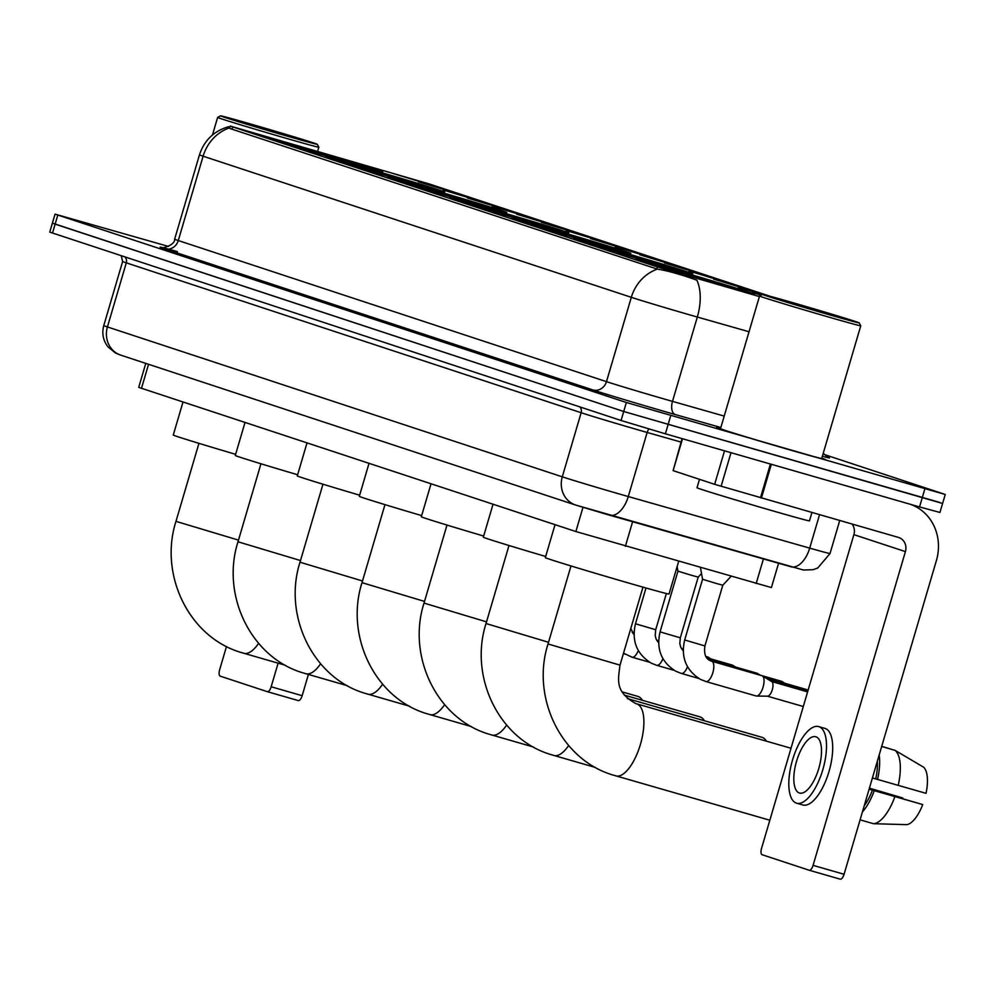 <?xml version="1.0" encoding="UTF-8"?>
<svg xmlns="http://www.w3.org/2000/svg" width="995" height="995" viewBox="0 0 995 995"><rect width="100%" height="100%" fill="white"/><g stroke="black" fill="none" stroke-linecap="round" stroke-linejoin="round"><path stroke-width="1.49" d="M470.734 202.744A62.138 0.871 16.4 0 0 506.791 212.52A62.138 0.871 16.4 0 0 423.646 187.222A62.138 0.871 16.4 0 0 387.577 177.446A62.138 0.871 16.4 0 0 470.734 202.744M656.762 264.048A62.138 0.871 16.4 0 0 692.818 273.824A62.138 0.871 16.4 0 0 609.674 248.526A62.138 0.871 16.4 0 0 573.617 238.75A62.138 0.871 16.4 0 0 656.762 264.048M594.749 243.613A62.138 0.871 16.4 0 0 630.805 253.389A62.138 0.871 16.4 0 0 547.66 228.091A62.138 0.871 16.4 0 0 511.604 218.315A62.138 0.871 16.4 0 0 594.749 243.613M532.735 223.178A62.138 0.871 16.4 0 0 568.804 232.954A62.138 0.871 16.4 0 0 485.659 207.656A62.138 0.871 16.4 0 0 449.591 197.881A62.138 0.871 16.4 0 0 532.735 223.178M408.721 182.309A62.138 0.871 16.4 0 0 444.777 192.085A62.138 0.871 16.4 0 0 361.633 166.787A62.138 0.871 16.4 0 0 325.576 157.011A62.138 0.871 16.4 0 0 408.721 182.309M346.708 161.874A62.138 0.871 16.4 0 0 382.776 171.65A62.138 0.871 16.4 0 0 299.619 146.352A62.138 0.871 16.4 0 0 263.563 136.576A62.138 0.871 16.4 0 0 346.708 161.874M718.763 284.483A62.138 0.871 16.4 0 0 754.832 294.259A62.138 0.871 16.4 0 0 671.687 268.961A62.138 0.871 16.4 0 0 635.618 259.185A62.138 0.871 16.4 0 0 718.763 284.483M738.215 287.207L761.735 294.371L738.215 287.207M713.602 279.097L737.133 286.261L713.602 279.097M688.988 270.988L712.519 278.152L688.988 270.988M664.386 262.879L687.918 270.043L664.386 262.879M639.773 254.77L663.304 261.934L639.773 254.77M615.171 246.66L638.703 253.825L615.171 246.66M590.557 238.551L614.089 245.715L590.557 238.551M565.956 230.442L589.488 237.606L565.956 230.442M541.342 222.333L564.874 229.497L541.342 222.333M516.728 214.224L540.26 221.387L516.728 214.224M492.127 206.114L515.659 213.278L492.127 206.114M467.513 198.005L491.045 205.169L467.513 198.005M442.912 189.896L466.444 197.06L442.912 189.896M418.298 181.786L441.83 188.95L418.298 181.786M393.697 173.677L417.228 180.841L393.697 173.677M778.575 563.245L771.411 587.572L575.869 531.541L138.715 387.366L145.78 363.386M759.384 296.572L657.359 266.921L230.243 126.079L429.666 184.075L770.379 296.348M760.976 295.229L752.618 292.555L761.511 294.943M792.654 450.698A56.852 0.796 16.4 0 0 825.651 459.64A56.852 0.796 16.4 0 0 821.795 458.197A56.267 0.784 16.4 0 1 825.091 459.479A56.267 0.784 16.4 0 1 792.43 450.623A56.267 0.784 16.4 0 1 717.121 427.701A56.267 0.784 16.4 0 1 720.579 428.435A56.852 0.796 16.4 0 0 716.562 427.539A56.852 0.796 16.4 0 0 792.654 450.698M749.036 331.745L697.321 317.044A41.031 22.649 -74.1 0 0 696.898 280.229L692.769 278.724C678.316 273.737 666.501 270.528 657.322 269.11L230.517 128.716L228.315 126.912L230.056 126.726M168.491 246.437L55.048 214.124L52.399 223.116L55.135 224.124L623.716 411.495L939.865 502.463M55.048 214.124L626.352 402.502L945.25 494.478L824.146 454.466M919.542 506.928L939.952 512.475L942.601 503.47L623.716 411.495L52.399 223.116L49.75 232.109L621.067 420.487L665.381 433.808L919.542 506.928L924.84 488.943M682.52 438.733L673.13 470.635L714.659 484.329L724.522 450.822M909.928 504.166A46.889 42.996 -71.8 0 1 936.407 560.533L844.071 874.269A5.858 2.338 106.1 0 1 840.228 879.17A5.858 2.338 106.1 0 1 840.203 879.157L809.271 870.264A5.858 2.338 -73.9 0 0 813.077 865.351L905.413 551.616A11.729 10.746 108.2 0 0 898.759 537.511A11.729 10.746 108.2 0 0 898.398 537.399L714.659 484.329M852.143 524.091A11.729 10.746 108.2 0 1 853.884 534.638L761.548 848.374A5.858 2.338 -73.9 0 0 762.12 854.73L809.209 870.239A5.858 2.338 -73.9 0 0 809.233 870.252L840.228 879.17M673.13 470.635L682.048 438.596M799.383 793.003A29.303 11.691 -73.9 0 0 799.557 793.052A29.303 11.691 -73.9 0 0 818.823 768.339A29.303 11.691 -73.9 0 0 815.937 736.785A29.303 11.691 -73.9 0 0 815.763 736.723A29.303 11.691 -73.9 0 0 796.497 761.449A29.303 11.691 -73.9 0 0 799.383 793.003M860.09 819.855L873.473 823.711L906.818 824.644A30.484 12.151 -73.9 0 0 922.726 804.569L869.157 789.047M802.604 804.905A39.862 15.895 -73.9 0 0 802.841 804.98A39.862 15.895 -73.9 0 0 829.046 771.361A39.862 15.895 -73.9 0 0 825.116 728.439A39.862 15.895 -73.9 0 0 824.88 728.377A39.862 15.895 -73.9 0 0 824.644 728.315M818.91 726.661A39.862 15.895 -73.9 0 0 818.686 726.586A39.862 15.895 -73.9 0 0 792.468 760.205A39.862 15.895 -73.9 0 0 796.41 803.127A39.862 15.895 -73.9 0 0 796.634 803.201A39.862 15.895 -73.9 0 0 822.853 769.583A39.862 15.895 -73.9 0 0 818.91 726.661M881.682 746.499L895.065 750.354L923.708 767.257A30.484 12.151 -73.9 0 1 926.034 793.326L875.724 778.911A33.992 13.557 -73.9 0 0 877.354 761.212M877.528 779.508A38.681 15.422 -73.9 0 0 879.17 755.018M898.186 785.453A38.681 15.422 -73.9 0 0 895.065 750.354M891.234 749.247L881.732 746.325M869.356 788.388L902.788 798.002L869.419 788.164M902.788 798.002A23.445 9.353 -73.9 0 0 902.664 798.686M864.257 805.701A33.992 13.557 -73.9 0 0 872.416 790.154L922.726 804.569M869.108 789.209L872.416 790.154M875.724 778.911L872.416 777.953M862.429 811.895A38.681 15.422 -73.9 0 0 874.219 790.751M873.473 823.711A38.681 15.422 -73.9 0 0 894.878 796.696M791.721 302.356A50.409 0.709 16.4 0 0 762.468 294.408A50.409 0.709 16.4 0 0 829.917 314.942A50.409 0.709 16.4 0 0 859.182 322.877A50.409 0.709 16.4 0 0 791.721 302.356M759.558 296A52.747 0.734 16.4 0 0 759.558 296.012A52.747 0.734 16.4 0 0 830.153 317.492A52.747 0.734 16.4 0 0 860.762 325.8A52.747 0.734 16.4 0 0 860.762 325.788L821.708 458.484A52.747 0.734 16.4 0 1 791.1 450.175A52.747 0.734 16.4 0 1 720.504 428.696L759.558 296.012L762.468 294.408M699.485 479.329L697.01 487.761A58.618 0.821 16.4 0 0 775.441 511.629A58.618 0.821 16.4 0 0 809.47 520.87L811.92 512.524M824.42 313.139L845.228 318.786L830.004 313.86L776.411 298.537L824.42 313.139M555.036 524.676L545.335 557.635A64.476 0.895 16.4 0 0 631.626 583.891A64.476 0.895 16.4 0 0 669.038 594.04L678.627 561.466M671.202 270.292L671.09 268.986L669.038 268.302A55.807 0.784 16.4 0 0 641.7 260.964A55.807 0.784 16.4 0 0 644.101 261.921L643.852 262.058M677.806 273.227L679.361 271.274A55.807 0.784 16.4 0 1 741.909 290.067L742.021 290.279M721.425 285.242L721.412 285.142A55.807 0.784 16.4 0 0 748.75 292.468A55.807 0.784 16.4 0 0 746.35 291.523L741.076 290.44M671.09 268.986A50.409 0.709 16.4 0 0 646.874 262.506A50.409 0.709 16.4 0 0 648.877 263.289L644.101 261.921M741.909 290.067L737.133 288.687A50.409 0.709 16.4 0 0 681.426 271.958L679.361 271.274M721.412 285.142L719.36 284.458A50.409 0.709 16.4 0 0 743.576 290.963A50.409 0.709 16.4 0 0 741.573 290.154M736.288 289.197L737.133 288.687M681.426 271.958L681.55 273.401M711.089 282.257L711.089 282.17A55.807 0.784 16.4 0 1 648.541 263.376L648.354 263.488M648.541 263.376L653.317 264.757A50.409 0.709 16.4 0 0 709.025 281.485L711.089 282.17M766.399 741.175A37.511 14.962 -73.9 0 0 762.158 737.357A37.511 14.962 -73.9 0 0 761.934 737.295A37.511 14.962 -73.9 0 0 761.722 737.233M493.035 504.241L483.334 537.201A64.476 0.895 16.4 0 0 545.67 556.479M609.201 249.857L609.077 248.551L607.025 247.867A55.807 0.784 16.4 0 0 579.687 240.529A55.807 0.784 16.4 0 0 582.087 241.486L581.851 241.623M615.805 252.805L617.36 250.839A55.807 0.784 16.4 0 1 679.896 269.633L680.008 269.844M659.424 264.807L659.411 264.707A55.807 0.784 16.4 0 0 686.749 272.033A55.807 0.784 16.4 0 0 684.349 271.088L679.063 270.006M609.077 248.551A50.409 0.709 16.4 0 0 584.861 242.071A50.409 0.709 16.4 0 0 586.876 242.855L582.087 241.486M679.896 269.633L675.12 268.252A50.409 0.709 16.4 0 0 619.412 251.524L617.36 250.839M659.411 264.707L657.347 264.023A50.409 0.709 16.4 0 0 681.563 270.528A50.409 0.709 16.4 0 0 679.56 269.72M674.274 268.762L675.12 268.252M619.412 251.524L619.549 252.966M649.088 261.822L649.076 261.735A55.807 0.784 16.4 0 1 586.528 242.942L586.353 243.054M586.528 242.942L591.316 244.322A50.409 0.709 16.4 0 0 647.024 261.051L649.076 261.735M704.385 720.741A37.511 14.962 -73.9 0 0 700.144 716.922A37.511 14.962 -73.9 0 0 699.933 716.86A37.511 14.962 -73.9 0 0 699.709 716.798M431.022 483.806L421.32 516.766A64.476 0.895 16.4 0 0 483.669 536.044M547.188 229.422L547.063 228.116L545.011 227.432A55.807 0.784 16.4 0 0 517.686 220.094A55.807 0.784 16.4 0 0 520.074 221.052L519.838 221.188M553.792 232.37L555.347 230.405A55.807 0.784 16.4 0 1 617.895 249.198L617.994 249.409M597.41 244.372L597.398 244.272A55.807 0.784 16.4 0 0 624.736 251.598A55.807 0.784 16.4 0 0 622.335 250.653L617.062 249.583M547.063 228.116A50.409 0.709 16.4 0 0 522.848 221.636A50.409 0.709 16.4 0 0 524.862 222.42L520.074 221.052M617.895 249.198L613.107 247.817A50.409 0.709 16.4 0 0 557.399 231.089L555.347 230.405M597.398 244.272L595.346 243.588A50.409 0.709 16.4 0 0 619.562 250.093A50.409 0.709 16.4 0 0 617.547 249.285M612.273 248.327L613.107 247.817M557.399 231.089L557.536 232.531M587.075 241.399L587.062 241.3A55.807 0.784 16.4 0 1 524.514 222.507L524.34 222.619M524.514 222.507L529.303 223.887A50.409 0.709 16.4 0 0 585.01 240.616L587.062 241.3M642.384 700.306A37.511 14.962 -73.9 0 0 638.131 696.488A37.511 14.962 -73.9 0 0 637.919 696.425A37.511 14.962 -73.9 0 0 637.696 696.363M369.008 463.371L359.307 496.331A64.476 0.895 16.4 0 0 421.656 515.609M485.174 208.987L485.062 207.681L482.998 206.997A55.807 0.784 16.4 0 0 455.673 199.659A55.807 0.784 16.4 0 0 458.073 200.617L457.824 200.754M491.779 211.935L493.333 209.97A55.807 0.784 16.4 0 1 555.882 228.763L555.994 228.974M535.397 223.937L535.385 223.838A55.807 0.784 16.4 0 0 562.722 231.163A55.807 0.784 16.4 0 0 560.322 230.218L555.048 229.148M485.062 207.681A50.409 0.709 16.4 0 0 460.847 201.201A50.409 0.709 16.4 0 0 462.849 201.985L458.073 200.617M555.882 228.763L551.106 227.382A50.409 0.709 16.4 0 0 495.386 210.654L493.333 209.97M535.385 223.838L533.332 223.154A50.409 0.709 16.4 0 0 557.548 229.658A50.409 0.709 16.4 0 0 555.546 228.85M550.26 227.892L551.106 227.382M495.386 210.654L495.522 212.097M525.062 220.965L525.062 220.865A55.807 0.784 16.4 0 1 462.513 202.072L462.327 202.184M462.513 202.072L467.289 203.453A50.409 0.709 16.4 0 0 522.997 220.181L525.062 220.865M306.995 442.937L297.306 475.896A64.476 0.895 16.4 0 0 359.643 495.187M423.173 188.552L423.049 187.247L420.997 186.562A55.807 0.784 16.4 0 0 393.659 179.224A55.807 0.784 16.4 0 0 396.06 180.182L395.811 180.319M429.765 191.5L431.32 189.535A55.807 0.784 16.4 0 1 493.868 208.328L493.98 208.54M473.384 203.502L473.384 203.403A55.807 0.784 16.4 0 0 500.721 210.729A55.807 0.784 16.4 0 0 498.308 209.783L493.035 208.714M423.049 187.247A50.409 0.709 16.4 0 0 398.833 180.767A50.409 0.709 16.4 0 0 400.836 181.55L396.06 180.182M493.868 208.328L489.092 206.948A50.409 0.709 16.4 0 0 433.385 190.219L431.32 189.535M473.384 203.403L471.319 202.719A50.409 0.709 16.4 0 0 495.535 209.224A50.409 0.709 16.4 0 0 493.532 208.415M488.246 207.458L489.092 206.948M433.385 190.219L433.509 191.662M463.061 200.53L463.048 200.43A55.807 0.784 16.4 0 1 400.5 181.637L400.326 181.749M400.5 181.637L405.288 183.018A50.409 0.709 16.4 0 0 460.996 199.746L463.048 200.43M244.994 422.502L235.293 455.461A64.476 0.895 16.4 0 0 297.642 474.752M361.16 168.118L361.036 166.812L358.984 166.128A55.807 0.784 16.4 0 0 331.658 158.79A55.807 0.784 16.4 0 0 334.046 159.747L333.81 159.897M367.764 171.065L369.319 169.1A55.807 0.784 16.4 0 1 431.867 187.893L431.967 188.105M411.383 183.068L411.37 182.968A55.807 0.784 16.4 0 0 438.708 190.294A55.807 0.784 16.4 0 0 436.308 189.349L431.034 188.279M361.036 166.812A50.409 0.709 16.4 0 0 336.82 160.332A50.409 0.709 16.4 0 0 338.835 161.115L334.046 159.747M431.867 187.893L427.079 186.513A50.409 0.709 16.4 0 0 371.371 169.784L369.319 169.1M411.37 182.968L409.318 182.284A50.409 0.709 16.4 0 0 433.521 188.789A50.409 0.709 16.4 0 0 431.519 187.98M426.246 187.023L427.079 186.513M371.371 169.784L371.508 171.227M401.047 180.095L401.035 179.995A55.807 0.784 16.4 0 1 338.487 161.202L338.312 161.314M338.487 161.202L343.275 162.583A50.409 0.709 16.4 0 0 398.983 179.311L401.035 179.995M182.981 402.067L173.279 435.026A64.476 0.895 16.4 0 0 235.628 454.317M299.147 147.683L299.035 146.377L296.97 145.693A55.807 0.784 16.4 0 0 269.645 138.355A55.807 0.784 16.4 0 0 272.045 139.312L271.797 139.462M305.751 150.631L307.306 148.665A55.807 0.784 16.4 0 1 369.854 167.458L369.966 167.67M349.369 162.633L349.357 162.533A55.807 0.784 16.4 0 0 376.695 169.859A55.807 0.784 16.4 0 0 374.294 168.914L369.021 167.844M299.035 146.377A50.409 0.709 16.4 0 0 274.807 139.897A50.409 0.709 16.4 0 0 276.821 140.681L272.045 139.312M369.854 167.458L365.065 166.078A50.409 0.709 16.4 0 0 309.358 149.349L307.306 148.665M349.357 162.533L347.305 161.849A50.409 0.709 16.4 0 0 371.521 168.354A50.409 0.709 16.4 0 0 369.518 167.546M364.232 166.588L365.065 166.078M309.358 149.349L309.495 150.792M339.034 159.66L339.034 159.561A55.807 0.784 16.4 0 1 276.486 140.768L276.299 140.88M276.486 140.768L281.262 142.148A50.409 0.709 16.4 0 0 336.969 158.877L339.034 159.561M731.039 576.366L722.793 585.222L716.674 583.567L702.557 579.264L700.48 567.685M761.909 675.692A10.547 4.204 106.1 0 1 761.971 675.717A10.547 4.204 106.1 0 1 762.033 675.729A10.547 4.204 106.1 0 1 762.394 675.904A10.547 4.204 106.1 0 1 763.053 687.172A10.547 4.204 106.1 0 1 756.598 696.052A10.547 4.204 106.1 0 1 756.138 695.99A10.547 4.204 106.1 0 1 756.076 695.965M771.548 681.513A7.624 3.035 106.1 0 1 771.797 681.637A7.624 3.035 106.1 0 1 772.282 689.771A7.624 3.035 106.1 0 1 767.618 696.189A7.624 3.035 106.1 0 1 767.282 696.152M308.388 674.498L302.157 695.692A5.858 2.338 106.1 0 1 298.313 700.592A5.858 2.338 106.1 0 1 298.276 700.579L267.356 691.674A5.858 2.338 -73.9 0 0 271.162 686.761L278.102 663.192M226.487 646.489L219.634 669.784A5.858 2.338 -73.9 0 0 220.206 676.14L267.282 691.662A5.858 2.338 -73.9 0 0 267.319 691.674L298.313 700.592M249.807 123.778A50.409 0.709 16.4 0 0 220.554 115.83A50.409 0.709 16.4 0 0 288.003 136.365A50.409 0.709 16.4 0 0 317.256 144.287A50.409 0.709 16.4 0 0 249.807 123.778M220.554 115.83L217.644 117.41A52.747 0.734 16.4 0 0 217.631 117.422A52.747 0.734 16.4 0 0 288.227 138.902A52.747 0.734 16.4 0 0 318.848 147.21A52.747 0.734 16.4 0 0 318.848 147.198L317.691 151.128M282.493 134.549L303.313 140.208L288.09 135.283L234.497 119.947L282.493 134.549M701.525 573.53L698.192 577.112L692.06 575.458L677.943 571.155L677.122 566.59M737.307 667.583A10.547 4.204 106.1 0 1 737.37 667.608A10.547 4.204 106.1 0 1 737.432 667.62A10.547 4.204 106.1 0 1 737.793 667.794A10.547 4.204 106.1 0 1 738.8 669.038M712.694 659.474A10.547 4.204 106.1 0 1 712.756 659.498A10.547 4.204 106.1 0 1 712.818 659.511A10.547 4.204 106.1 0 1 713.179 659.673A10.547 4.204 106.1 0 1 714.199 660.929M632.609 521.741L625.37 546.33M232.706 126.987L232.059 129.226M657.359 266.921L656.75 269.023M582.983 507.351L575.869 531.541M763.414 558.929L756.188 583.518M148.553 364.307L141.464 388.386M720.853 427.514L675.356 414.579A58.618 0.821 -163.6 0 1 592.858 389.928L164.648 248.812A11.729 10.746 108.2 0 0 178.292 240.541L606.49 381.657A46.889 0.659 16.4 0 0 665.593 399.405A46.889 0.659 16.4 0 0 672.496 401.371L724.211 416.084M164.648 248.812A58.618 0.821 -163.6 0 1 177.433 251.623M174.635 239.198A46.889 0.659 16.4 0 0 178.292 240.541L203.117 156.203A46.889 0.659 -163.6 0 1 199.46 154.859L174.635 239.198C175.145 245.827 159.461 249.073 161.787 247.457L161.787 247.457M675.356 414.579A11.729 6.467 105.9 0 1 672.496 401.371L697.321 317.044A46.889 0.659 -163.6 0 1 690.406 315.067A46.889 0.659 -163.6 0 1 631.315 297.318A41.031 37.623 -71.8 0 1 657.322 269.11M229.124 127.994A41.031 37.623 108.2 0 0 203.117 156.203L631.315 297.318L606.49 381.657A11.729 10.746 108.2 0 1 592.858 389.928M827.728 457.202A58.618 0.821 -163.6 0 1 822.367 456.257M57.785 215.131L52.499 233.128M626.352 402.502L621.067 420.487M670.68 415.81L665.381 433.808M605.88 514.129L576.329 505.261M579.787 406.893A5.858 5.373 -71.8 0 1 581.142 412.726L562.287 476.829A23.445 21.504 108.2 0 0 575.607 505.037L120.756 355.14A23.445 21.504 108.2 0 1 107.423 326.932L562.287 476.829A46.889 0.659 16.4 0 0 621.377 494.577A46.889 0.659 16.4 0 0 628.28 496.542L647.148 432.452A46.889 0.659 -163.6 0 1 640.245 430.474A46.889 0.659 -163.6 0 1 581.142 412.726L126.29 262.842A46.889 0.659 -163.6 0 1 122.634 261.486L103.766 325.589A46.889 0.659 16.4 0 0 107.423 326.932L126.29 262.842A5.858 5.373 -71.8 0 0 124.922 256.996M606.154 514.216L609.326 515.124A23.445 12.935 -74.1 0 0 609.537 515.186A23.445 12.935 -74.1 0 0 628.28 496.542L809.706 548.121L819.544 514.713M609.748 515.236L790.751 566.702A23.445 12.935 -74.1 0 0 790.95 566.764A23.445 12.935 -74.1 0 0 809.706 548.121A46.889 0.659 16.4 0 0 830.017 553.531L839.73 520.522M681.028 442.078L647.148 432.452A5.858 3.234 105.9 0 1 648.976 429.019M853.884 534.638L905.413 551.616M771.349 464.292L761.436 497.997M813.077 865.351L844.071 874.269M760.503 497.724L770.416 464.031M731.002 452.688L721.114 486.281M636.39 703.764A37.511 14.962 106.1 0 1 636.526 703.801L635.743 703.564C614.723 691.587 618.144 680.257 620.009 665.145L548.034 643.964L570.993 565.944M791.013 748.252L636.526 703.801A37.511 14.962 106.1 0 1 636.75 703.875A37.511 14.962 106.1 0 1 640.457 744.26A37.511 14.962 106.1 0 1 615.781 775.901A37.511 14.962 106.1 0 1 615.569 775.839M548.531 642.285L486.033 623.529L508.992 545.509M568.655 745.529A37.511 14.962 106.1 0 1 553.78 755.466A37.511 14.962 106.1 0 1 553.556 755.404M486.518 621.85L424.019 603.094L446.979 525.074M506.642 725.094A37.511 14.962 106.1 0 1 491.766 735.031A37.511 14.962 106.1 0 1 491.542 734.969M424.504 601.415L362.006 582.66L384.965 504.639M444.628 704.659A37.511 14.962 106.1 0 1 429.753 714.597A37.511 14.962 106.1 0 1 429.541 714.534M362.503 580.981L300.005 562.225L322.965 484.204M382.627 684.224A37.511 14.962 106.1 0 1 367.74 694.162A37.511 14.962 106.1 0 1 367.528 694.1M300.49 560.546L237.992 541.79L260.951 463.769M320.614 663.789A37.511 14.962 106.1 0 1 305.739 673.727A37.511 14.962 106.1 0 1 305.515 673.665M238.477 540.111L175.978 521.355L198.938 443.335M258.6 643.355A37.511 14.962 106.1 0 1 243.725 653.292A37.511 14.962 106.1 0 1 243.514 653.23M711.524 661.215A10.547 4.204 106.1 0 1 711.761 661.265L710.094 660.593C705.53 658.566 703.813 653.69 704.92 645.942L684.684 639.984C680.717 657.173 685.965 670.294 700.418 679.349L705.928 681.538A10.547 4.204 106.1 0 1 705.865 681.525A10.547 4.204 106.1 0 1 705.629 681.426M761.971 675.717L711.761 661.265A10.547 4.204 106.1 0 1 711.823 661.277A10.547 4.204 106.1 0 1 712.072 661.389A10.547 4.204 106.1 0 1 712.768 672.956A10.547 4.204 106.1 0 1 705.928 681.538L756.138 695.99M271.162 686.761L302.157 695.692M683.229 650.867L680.754 647.235L679.809 643.665L680.319 637.832L660.071 631.875C656.115 649.063 661.352 662.185 675.804 671.239L681.326 673.428A10.547 4.204 106.1 0 1 681.264 673.416A10.547 4.204 106.1 0 1 681.015 673.317M687.495 666.774A10.547 4.204 106.1 0 1 681.326 673.428L698.826 678.466M808.077 690.294L806.348 689.473A7.624 6.99 108.2 0 0 806.112 689.398A7.624 3.035 106.1 0 1 807.231 690.754M658.615 642.758L656.14 639.126L655.195 635.556L655.705 629.723L635.469 623.765C631.502 640.954 636.75 654.076 651.203 663.13L656.712 665.319A10.547 4.204 106.1 0 1 656.65 665.307A10.547 4.204 106.1 0 1 656.401 665.207M662.894 658.665A10.547 4.204 106.1 0 1 656.712 665.319L674.212 670.356M784.794 683.266L781.747 681.364A7.624 6.99 108.2 0 0 781.51 681.289A7.624 3.035 106.1 0 1 782.63 682.645M638.28 650.556A10.547 4.204 106.1 0 1 632.099 657.21A10.547 4.204 106.1 0 1 632.049 657.197A10.547 4.204 106.1 0 1 631.8 657.098M740.666 669.548L781.461 681.276A7.624 3.035 106.1 0 1 781.461 681.276A7.624 3.035 106.1 0 1 781.51 681.289M760.192 675.157L757.133 673.254A7.624 6.99 108.2 0 0 756.896 673.18A7.624 3.035 106.1 0 1 758.016 674.535M756.809 673.155A7.624 3.035 106.1 0 1 756.859 673.167A7.624 3.035 106.1 0 1 756.896 673.18L716.052 661.439M735.579 667.048L732.519 665.145A7.624 6.99 108.2 0 0 732.295 665.07A7.624 3.035 106.1 0 1 733.414 666.426M710.977 658.939L707.918 657.036A7.624 6.99 108.2 0 0 707.681 656.961A7.624 3.035 106.1 0 1 708.801 658.317M683.067 648.852A7.624 3.035 106.1 0 1 683.242 648.927A7.624 6.99 108.2 0 0 683.067 648.852A7.624 3.035 106.1 0 0 683.03 648.839L681.301 648.342M658.379 640.718A7.624 3.035 106.1 0 1 658.416 640.73A7.624 3.035 106.1 0 1 658.466 640.743L656.688 640.233M633.852 632.633A7.624 3.035 106.1 0 1 634.026 632.708A7.624 6.99 108.2 0 0 633.852 632.633A7.624 3.035 106.1 0 0 633.815 632.621L632.074 632.123M230.243 126.079L229.584 128.318M228.614 126.701C213.95 130.967 204.236 140.357 199.46 154.859M945.25 494.478L942.601 503.47M823.238 453.297L828.039 457.339M830.017 553.531L817.753 568.008L813.077 569.7L803.438 570.023L575.607 505.037M121.241 255.777L122.634 261.486M120.756 355.14L115.482 353.038L107.945 346.832C103.094 340.427 101.701 333.35 103.766 325.589M824.88 728.377L818.686 726.586M802.841 804.98L796.634 803.201M859.182 322.877L860.762 325.788M548.034 643.964C531.019 696.898 560.546 759.11 612.261 774.819L769.832 820.228M642.969 587.125L620.009 665.145M486.033 623.529C469.006 676.463 498.545 738.676 550.247 754.384L595.507 767.481M627.447 698.602L761.934 737.295M424.019 603.094C406.992 656.028 436.531 718.241 488.234 733.949L533.507 747.046M624.35 695.119L699.933 716.86M362.006 582.66C344.991 635.594 374.518 697.806 426.233 713.514L471.493 726.611M622.335 691.935L637.919 696.425M300.005 562.225C282.978 615.159 312.517 677.371 364.22 693.08L409.48 706.176M237.992 541.79C220.965 594.724 250.504 656.936 302.206 672.645L347.479 685.742M175.978 521.355C158.964 574.289 188.49 636.501 240.205 652.21L285.466 665.307M702.557 579.264L684.684 639.984M771.797 681.637L762.394 675.904M807.604 691.886L771.66 681.55M722.793 585.222L704.92 645.942M767.618 696.189L756.598 696.052M803.301 706.512L767.443 696.189M212.47 134.997L217.631 117.422M317.256 144.287L318.848 147.198M677.943 571.155L660.071 631.875M708.03 659.163L737.37 667.608M740.778 669.61L737.793 667.794M807.89 690.94L768.463 679.597M698.192 577.112L680.319 637.832M645.991 587.983L635.469 623.765M706.761 657.77L712.756 659.498M716.176 661.501L713.179 659.673M806.348 689.473L765.279 677.657M666.364 593.517L655.705 629.723M634.014 634.648L630.78 628.566M649.611 662.247L632.099 657.21L623.529 653.205M682.147 649.66L683.217 649.959M657.546 641.551L658.615 641.85L657.508 641.501M623.38 653.678L624.997 654.138M632.932 633.442L634.002 633.74M732.519 665.145L706.724 657.72M707.918 657.036L705.903 656.451M683.217 649.922L682.122 649.611M634.002 633.703L632.895 633.392"/></g></svg>
